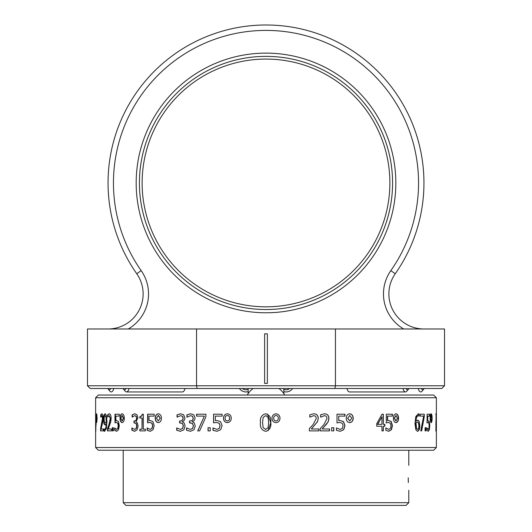 <?xml version="1.0" encoding="UTF-8"?>
<svg xmlns="http://www.w3.org/2000/svg" width="532" height="532" viewBox="0 0 532 532"><rect width="100%" height="100%" fill="white"/><g stroke="black" fill="none" stroke-linecap="round" stroke-linejoin="round"><path stroke-width="0.8" d="M227.344 422.647C224.87 422.315 223.573 420.839 223.453 418.219C223.573 415.598 224.87 414.122 227.344 413.783C229.831 414.115 231.134 415.592 231.26 418.219C231.121 420.852 229.817 422.328 227.344 422.647M220.733 429.67L216.956 431.299L212.973 430.315L212.973 427.928L216.85 429.404L219.217 428.386L220.042 425.653L219.118 423.219L216.418 422.441L213.578 422.86L213.578 414.209L222.077 414.209L222.077 416.11L215.387 416.11L215.387 420.626L216.936 420.539L220.494 421.583L222.077 425.633L220.733 429.67M208.039 430.88L208.039 427.715L210.226 427.715L210.226 430.88L208.039 430.88M199.64 430.88L197.705 430.88L204.388 416.11L196.547 416.11L196.547 414.209L205.911 414.209L205.911 416.742L199.64 430.88M195.251 426.019L193.981 429.77L190.423 431.299L186.539 430.255L186.539 427.928L190.343 429.404L192.531 428.473L193.335 425.879L192.491 423.465L189.538 422.86L189.538 420.958L190.163 420.958C191.986 420.985 192.976 420.021 193.143 418.079L192.365 416.217L190.562 415.685L186.912 417.161L186.912 414.834L190.649 413.783L193.734 414.747L195.058 417.879C194.938 419.841 194.034 421.111 192.338 421.683L194.26 422.927L195.251 426.019M185.096 426.019L183.873 429.77L180.434 431.299L176.691 430.255L176.691 427.928L180.355 429.404L182.469 428.473L183.247 425.879L182.429 423.465L179.583 422.86L179.583 420.958L180.182 420.958C181.937 420.985 182.902 420.021 183.061 418.079L182.31 416.217L180.567 415.685L177.05 417.161L177.05 414.834L180.647 413.783L183.626 414.747L184.91 417.879C184.797 419.841 183.919 421.111 182.283 421.683L184.138 422.927L185.096 426.019M158.303 422.647C156.341 422.315 155.317 420.839 155.231 418.219C155.317 415.598 156.341 414.122 158.303 413.783C160.292 414.115 161.336 415.592 161.442 418.219C161.322 420.852 160.278 422.328 158.303 422.647M153.103 429.67L150.19 431.299L147.165 430.315L147.165 427.928L150.11 429.404L151.933 428.386L152.571 425.653L151.853 423.219L149.778 422.441L147.617 422.86L147.617 414.209L154.154 414.209L154.154 416.11L148.993 416.11L148.993 420.626L150.177 420.539L152.917 421.583L154.154 425.633L153.103 429.67M139.876 430.88L139.876 429.191L142.024 429.191L142.024 418.006L139.876 418.006L139.876 416.529L141.559 416.071L142.277 414.209L143.334 414.209L143.334 429.191L145.402 429.191L145.402 430.88L139.876 430.88M138.081 426.019L137.163 429.77L134.616 431.299L131.883 430.255L131.883 427.928L134.556 429.404L136.119 428.473L136.697 425.879L136.092 423.465L133.991 422.86L133.991 420.958L134.43 420.958C135.727 420.985 136.438 420.021 136.558 418.079L135.999 416.217L134.716 415.685L132.142 417.161L132.142 414.834L134.776 413.783L136.983 414.747L137.941 417.879L135.979 421.843L137.362 422.927L138.081 426.019M122.121 422.647C120.771 422.315 120.066 420.839 120.013 418.219C120.066 415.598 120.771 414.122 122.121 413.783C123.497 414.115 124.229 415.592 124.308 418.219C124.222 420.852 123.49 422.328 122.121 422.647M118.583 429.67L116.648 431.299L114.686 430.315L114.686 427.928L116.594 429.404L117.798 428.386L118.224 425.653L117.745 423.219L116.382 422.441L114.979 422.86L114.979 414.209L119.281 414.209L119.281 416.11L115.87 416.11L115.87 420.626L116.641 420.539L118.456 421.583L119.281 425.633L118.583 429.67M112.358 430.88L112.358 427.715L113.376 427.715L113.376 430.88L112.358 430.88M107.491 430.88L107.491 428.559L108.974 424.496L110.257 418.478L109.153 415.685L107.644 417.161L107.644 414.82L109.2 413.783C110.397 413.889 111.042 415.426 111.128 418.405L110.782 421.756L108.249 428.978L111.394 428.978L111.394 430.88L107.491 430.88M103.973 428.978L104.591 429.404C105.615 429.011 106.154 427.143 106.214 423.785L105.03 424.968L104.033 423.971L103.494 419.642C103.507 416.177 104.053 414.222 105.123 413.783L106.347 415.306L106.972 421.537L106.34 428.606L104.505 431.299L103.946 431.053L103.946 428.978M100.601 430.88L100.601 428.559L102.47 418.478L101.712 415.685L100.701 417.161L100.701 414.82L101.738 413.783C102.563 413.889 103.009 415.426 103.075 418.405L102.829 421.756L101.1 428.978L103.261 428.978L103.261 430.88L100.601 430.88M96.651 422.647L96.259 418.219L96.651 413.783L97.137 418.219L96.651 422.647M95.826 431.299L95.826 413.783L95.826 431.299M95.627 419.156L95.627 417.141M95.826 415.685L95.826 429.404L95.9 416.017M95.627 397.75L98.327 395.05L433.673 395.05L436.373 397.75L95.627 397.75L95.627 447.518L436.373 447.518L433.673 450.225L98.327 450.225L95.627 447.518M96.159 422.435L96.046 418.405M96.006 422.867L96.146 425.208M104.139 420.626L103.507 420.546M105.915 428.114L106.028 427.715M140.076 430.88L139.876 429.277M267.383 414.076L270.775 422.534C271.347 427.076 269.751 429.996 266 431.286L265.614 431.299C261.598 430.248 259.875 427.329 260.447 422.554C259.869 417.78 261.598 414.86 265.614 413.783L266 413.796C269.731 415.073 271.327 417.986 270.781 422.534L268.028 430.707M123.211 502.693L408.789 502.693L406.082 505.4L125.918 505.4L123.211 502.693L123.211 450.225M408.243 477.809C408.835 493.862 408.835 493.862 408.243 477.809C408.835 461.763 408.835 461.763 408.243 477.809C408.835 461.763 408.835 461.763 408.243 477.809L408.323 482.584M266.406 415.778L265.614 415.685L263.134 417.447L262.555 422.554L263.127 427.602L265.614 429.404L268.088 427.642L268.673 422.534L268.075 417.427L266 415.705M338.731 420.613L338.731 416.11L338.731 420.626L340.194 420.539L343.506 421.583L344.969 425.633L343.732 429.67L340.207 431.299L336.43 430.315L336.43 427.928L340.054 429.404M380.5 419.416L380.5 419.076M422.408 425.547L422.574 426.006M424.011 416.662L424.21 417.035M422.907 424.23L422.741 423.738M424.263 414.441L421.637 430.88L420.772 430.88L423.652 416.11L420.233 416.11L420.233 414.209L424.263 414.209L424.263 416.742L421.637 430.88M425.647 427.715L425.906 430.88L425.088 430.88L425.088 427.715L425.906 427.715L425.906 430.88M427.908 416.529L427.13 416.071M426.91 428.426L426.883 430.315L428.207 431.299L429.371 429.67L427.947 431.299M426.883 427.928L428.174 429.404L428.912 428.386L429.164 425.653L428.885 423.219L428.034 422.441L427.09 422.86L427.09 414.209L429.756 414.209L429.716 416.11M429.716 424.124L429.716 427.03M431.02 416.529L430.401 416.071M436.366 415.711L436.366 429.377M436.08 413.816L436.007 415.685M436.1 414.209L436.001 415.306L435.841 413.783M436.273 415.306L436.273 428.606L435.868 431.053L436.114 413.783M436.127 423.073L435.721 422.488L436.127 423.073L436.26 422.149L436.114 415.685L435.994 422.488M435.981 424.709L435.987 423.785L435.821 424.968M435.974 429.377L435.868 430.927M436.047 423.073L436.047 424.915M431.04 415.539L430.322 418.219L431.173 420.958L431.725 418.219L431.173 415.472L430.588 418.219L431.173 420.958M430.907 413.783C431.512 414.115 431.824 415.592 431.844 418.219C431.824 420.845 431.512 422.328 430.907 422.647M432.11 418.219C432.09 420.852 431.778 422.328 431.173 422.647C430.528 422.315 430.189 420.839 430.142 418.219C430.189 415.598 430.534 414.122 431.173 413.783C431.778 414.115 432.09 415.592 432.11 418.219L431.844 418.219M429.756 414.209L429.756 416.11L427.435 416.11L427.435 420.626L427.941 420.539L429.031 421.583L429.49 425.633L429.105 429.67M429.49 414.209L429.49 416.11M427.908 422.448L426.83 422.86M426.671 427.928L428.034 429.377M419.043 421.118L419.808 425.447C419.781 428.905 419.017 430.86 417.514 431.299L415.838 429.776L414.98 423.552L415.831 416.503L418.371 413.783L419.169 414.036L419.169 416.11L418.006 415.685C416.603 416.11 415.858 417.986 415.771 421.297L417.647 420.114L419.043 421.118L419.562 425.447C419.535 428.905 418.77 430.853 417.268 431.299M418.252 415.685C416.849 416.11 416.097 417.986 416.011 421.297M417.401 420.114L418.797 421.118M418.89 425.534L418.378 422.601L417.407 422.016L416.011 422.94L416.549 428.446L417.527 429.404C418.478 429.125 418.937 427.834 418.89 425.534M417.288 422.022L415.765 422.94L415.745 424.004L416.31 428.446L417.407 429.391M418.125 413.783L418.917 414.036L418.917 415.924M388.579 420.539L391.113 421.583L392.217 425.633L391.279 429.67L388.593 431.299M388.4 422.441L386.312 422.86L386.312 414.209L392.423 414.209L392.423 416.11L387.456 416.11L387.456 420.626L388.779 420.539L391.313 421.583L392.423 425.633L391.486 429.67L388.792 431.299L385.86 430.315L385.86 427.928L388.712 429.404L390.415 428.386L391 425.653L390.342 423.219L388.4 422.441L386.119 422.86M392.217 414.209L392.217 416.11M385.767 427.928L388.619 429.397M351.752 418.219L349.737 415.472L347.709 418.219L349.737 420.958L351.752 418.219M347.709 418.219L349.737 415.472M347.576 418.219L349.737 420.958M349.604 413.783C351.812 414.115 352.962 415.592 353.068 418.219C352.955 420.845 351.798 422.328 349.604 422.647M353.208 418.219C353.088 420.852 351.938 422.328 349.737 422.647C347.509 422.315 346.339 420.839 346.226 418.219C346.339 415.598 347.516 414.122 349.737 413.783C351.945 414.115 353.102 415.592 353.208 418.219L353.068 418.219M336.43 427.928L339.995 429.404M340.114 429.404L342.322 428.386L343.087 425.653L342.236 423.219L339.702 422.441L336.896 422.86M339.702 422.441L337.009 422.86L337.009 414.209L344.969 414.209L344.969 416.11L338.731 416.11M340.074 420.539L343.379 421.583L344.836 425.633L343.606 429.67L340.088 431.299M344.836 414.209L344.836 416.11M322.166 428.978L329.547 428.978L329.547 430.88L320.244 430.88L320.244 428.559L323.961 424.496L326.994 418.478C326.927 416.689 326.063 415.758 324.387 415.685L320.643 417.161L320.643 414.82L324.5 413.783C327.313 413.889 328.803 415.426 328.962 418.405L328.184 421.756L322.079 428.978L326.076 424.629M328.184 421.756L326.176 424.629M329.448 428.978L329.448 430.88M324.407 413.783C327.22 413.889 328.703 415.426 328.862 418.405L328.084 421.756M324.34 415.685L320.643 417.161M318.289 418.405L317.498 421.756L311.346 428.978L318.894 428.978L318.894 430.88L309.378 430.88L309.378 428.559L313.182 424.496L316.281 418.478C316.208 416.689 315.323 415.758 313.614 415.685L309.79 417.161L309.79 414.82L313.727 413.783C316.607 413.889 318.129 415.426 318.289 418.405L317.411 421.756L311.273 428.978M313.614 415.685L309.79 417.161M313.647 413.783C316.527 413.889 318.043 415.426 318.209 418.405M318.808 428.978L318.808 430.88M279.998 418.219C279.859 420.852 278.529 422.328 276.002 422.647C273.455 422.315 272.118 420.839 271.992 418.219C272.125 415.598 273.461 414.122 276.002 413.783C278.542 414.115 279.872 415.592 279.998 418.219L279.978 418.219C279.839 420.845 278.509 422.328 275.982 422.647M275.982 413.783C278.522 414.115 279.852 415.592 279.978 418.219M278.316 418.219C278.283 416.623 277.511 415.705 276.002 415.472C274.485 415.711 273.714 416.623 273.681 418.219C273.721 419.821 274.492 420.732 276.002 420.958C277.505 420.726 278.283 419.815 278.316 418.219M275.982 420.958L275.988 420.958C274.479 420.732 273.707 419.821 273.667 418.219L273.681 418.219C273.701 416.623 274.472 415.711 275.982 415.472L276.002 415.472M266 431.286L265.614 431.299C261.604 430.248 259.882 427.329 260.454 422.554C259.882 417.78 261.604 414.86 265.614 413.783L266 413.796M265.614 429.404L266 429.384M223.453 418.219L223.52 418.219C223.646 415.598 224.936 414.115 227.41 413.783M229.611 418.219L229.671 418.219C229.631 419.815 228.88 420.732 227.41 420.958L227.344 420.958C228.82 420.726 229.571 419.815 229.611 418.219C229.578 416.623 228.82 415.705 227.344 415.472C225.874 415.711 225.122 416.623 225.089 418.219C225.129 419.821 225.881 420.732 227.344 420.958M229.671 418.219C229.638 416.623 228.88 415.705 227.41 415.472L227.344 415.472M227.41 422.647C224.936 422.315 223.64 420.839 223.52 418.219M213.658 422.84L213.658 414.209M215.467 420.619L217.016 420.539M216.85 429.404L219.29 428.386L220.115 425.653L219.191 423.219L216.471 422.441M213.106 427.928L213.059 430.315L217.036 431.299M196.66 416.11L196.66 414.209M197.811 430.88L204.388 416.11M190.409 429.404L192.65 428.473L193.448 425.879L192.604 423.465L190.323 422.86M187.038 417.128L187.038 414.834L190.769 413.783M190.163 420.958L190.283 420.958C192.105 420.978 193.096 420.014 193.262 418.079L192.484 416.217L190.622 415.685M189.665 422.86L189.665 420.958M186.666 427.928L186.666 430.255L190.542 431.299M177.189 417.115L177.189 414.834L180.787 413.783M180.182 420.958L180.321 420.958C182.077 420.978 183.035 420.014 183.194 418.079L182.443 416.217L180.634 415.685M179.723 422.86L179.723 420.958M180.428 429.397L182.602 428.473L183.38 425.879L182.562 423.465L180.341 422.86M180.567 431.299L176.83 430.255L176.83 427.941M140.076 418.006L140.076 416.529L141.758 416.071L142.476 414.209M142.224 418.006L142.024 429.191M134.43 420.958L134.643 420.958C135.939 420.978 136.651 420.014 136.771 418.079L136.212 416.217L134.815 415.692M132.142 414.834L134.988 413.783M132.355 416.988L132.355 414.834M134.204 422.86L134.204 420.958M134.662 429.397L136.332 428.473L136.904 425.879L136.298 423.465L134.543 422.86M134.829 431.299L132.096 430.255L132.096 428.067M122.24 420.945L123.604 418.219L122.234 415.485M122.353 422.647C121.003 422.315 120.299 420.839 120.245 418.219C120.305 415.598 121.003 414.122 122.353 413.783M116.136 420.626L116.88 420.539M115.225 422.741L115.225 414.209M116.714 429.391L118.038 428.386L118.463 425.653L117.984 423.219L116.508 422.448M116.887 431.299L114.932 430.315L114.932 428.207M112.604 430.88L112.604 427.715M107.743 430.88L107.743 428.559L109.226 424.496L110.51 418.478L109.279 415.698M107.903 416.749L107.903 414.82L109.452 413.783M106.214 423.785L106.194 424.283M105.316 423.053L106.473 422.149L106.486 421.085L106.081 416.629L105.243 415.711M105.289 424.968L104.292 423.971L103.753 419.642C103.767 416.17 104.312 414.222 105.383 413.783M104.239 428.978L104.857 429.404C105.875 429.005 106.413 427.13 106.466 423.785M104.771 431.299L104.206 431.053L104.206 429.251M100.967 416.503L100.967 414.82L102.004 413.783M100.867 430.88L100.867 428.559L102.729 418.478L101.838 415.711M96.605 415.512L96.791 413.982M96.917 418.219L96.651 415.472L96.651 420.958L97.19 418.219M96.791 420.559L96.651 420.958M97.057 415.831L96.651 415.472M96.924 420.958L97.057 420.613M96.791 422.448L96.605 420.918M95.986 426.391L95.727 427.602M96.099 415.685L95.986 418.684M95.946 416.809L95.986 414.654M95.913 414.209L95.913 416.184M107.797 414.614L107.797 416.742M115.225 417.999L114.979 417.294M114.979 419.768L115.225 420.473M133.991 421.603L134.204 421.238M142.024 427.928L142.077 429.191M183.008 417.008L183.008 417.46M183.008 418.77L183.008 419.309M331.649 430.88L331.649 427.715L333.783 427.715L333.783 430.88L331.649 430.88M383.326 424.337L384.849 424.337L384.849 426.238L383.326 426.238L383.326 430.88L381.943 430.88L381.943 426.238L376.742 426.238L376.742 423.652L382.003 414.209L383.326 414.209L383.326 424.337L383.14 414.209M387.648 416.11L387.648 420.626M396.001 422.647C394.338 422.315 393.461 420.839 393.367 418.219C393.467 415.598 394.338 414.122 396.001 413.783C397.63 414.115 398.481 415.592 398.554 418.219C398.475 420.852 397.623 422.328 396.001 422.647M427.701 416.11L427.701 420.626L429.297 421.583L429.756 425.633L429.371 429.67M436.36 431.299L436.36 413.783M431.286 416.529L430.594 415.878M427.169 428.845L427.169 428.426M428.167 416.529L427.389 416.071M422.993 423.738L422.834 423.246M380.686 419.076L380.686 418.744M395.894 415.485L394.279 418.219L395.894 420.952M395.788 413.783C397.417 414.115 398.269 415.592 398.342 418.219C398.262 420.845 397.411 422.328 395.788 422.647M377.753 424.337L381.943 416.789L381.943 424.337L377.574 424.337L381.757 417.135M384.656 424.337L384.656 426.238M383.326 426.238L383.14 430.88M333.67 427.715L333.67 430.88M208.132 430.88L208.132 427.715M160.112 418.219L158.303 415.472L156.514 418.219L158.303 420.958L160.285 418.219L158.476 415.472M160.285 418.219L158.303 420.958M158.476 422.647C156.521 422.315 155.497 420.839 155.404 418.219C155.497 415.598 156.521 414.122 158.476 413.783M149.179 420.606L150.363 420.539M147.81 422.8L147.81 414.209M150.204 429.397L152.112 428.386L152.75 425.653L152.039 423.219L149.891 422.441M150.376 431.299L147.357 430.315L147.357 428.021M397.484 418.219L396.001 415.472L394.485 418.219L396.001 420.958L397.484 418.219M123.377 418.219L122.121 415.472L120.89 418.219L122.121 420.958L123.377 418.219M106.227 421.085L105.828 416.629L105.11 415.685C104.432 415.997 104.106 417.288 104.139 419.555L104.505 422.488L105.196 423.073L106.214 422.149L106.227 421.085M114.979 420.473L115.225 421.178M196.547 328.982L87.487 328.982L87.487 385.78L335.453 385.78L335.453 328.982L444.513 328.982L444.513 385.78L335.453 385.78L334.901 388.486L197.099 388.486L196.547 385.78L196.547 328.982L335.453 328.982M108.043 328.982A35.079 35.079 0 0 0 136.751 273.741A157.957 157.957 0 0 1 266 24.991A157.957 157.957 0 0 1 395.249 273.741A35.079 35.079 0 0 0 423.957 328.982M403.735 328.982A40.485 40.485 0 0 1 390.827 270.635A152.544 152.544 0 0 0 266 30.404A152.544 152.544 0 0 0 141.173 270.635A40.485 40.485 0 0 1 128.265 328.982M136.172 182.948A129.828 129.828 0 0 0 266 312.776A129.828 129.828 0 0 0 395.828 182.948A129.828 129.828 0 0 0 266 53.12A129.828 129.828 0 0 0 136.172 182.948M267.377 383.419L264.623 383.419L267.377 383.419L267.377 333.85L264.623 333.85L264.623 383.419L264.623 333.85L267.377 333.85L267.377 383.419M197.099 388.486L90.194 388.486L87.487 385.78M444.513 385.78L441.806 388.486L334.901 388.486M107.823 388.486A5.952 2.274 -90 0 0 108.302 389.251A5.952 2.274 -90 0 0 110.663 388.486M113.782 388.486A8.113 3.099 90 0 1 109.958 391.219L108.302 389.251M123.098 388.486A5.952 2.274 -90 0 0 123.577 389.251A5.952 2.274 -90 0 0 125.938 388.486M129.057 388.486A8.113 3.099 90 0 1 126.516 391.944A8.113 3.099 90 0 1 125.233 391.219L123.577 389.251M126.516 391.944L182.509 391.944A8.113 3.099 -90 0 0 185.05 388.486M248.151 389.384A5.952 5.952 0 0 1 242.299 388.486M239.36 388.486A8.113 8.113 0 0 0 248.151 391.658M289.701 388.486A5.952 5.952 0 0 1 283.849 389.384M283.849 391.658A8.113 8.113 0 0 0 292.64 388.486M421.337 388.486A5.952 2.274 90 0 0 423.572 389.384A5.952 2.274 90 0 0 423.698 389.251A5.952 2.274 90 0 0 424.177 388.486M423.698 389.251L422.042 391.219A8.113 3.099 -90 0 1 421.869 391.406A8.113 3.099 -90 0 1 418.219 388.486M406.062 388.486A5.952 2.274 90 0 0 407.931 389.663A5.952 2.274 90 0 0 408.423 389.251A5.952 2.274 90 0 0 408.902 388.486M408.423 389.251L406.767 391.219A8.113 3.099 -90 0 1 406.096 391.785A8.113 3.099 -90 0 1 405.484 391.944A8.113 3.099 -90 0 1 402.943 388.486M346.95 388.486A8.113 3.099 90 0 0 349.491 391.944L405.484 391.944M151.573 230.396A123.876 123.876 0 0 0 313.448 297.375A123.876 123.876 0 0 0 380.427 135.494A123.876 123.876 0 0 0 218.552 68.522A123.876 123.876 0 0 0 151.573 230.396M382.927 134.463A126.583 126.583 0 0 1 314.485 299.875A126.583 126.583 0 0 1 149.073 231.433A126.583 126.583 0 0 1 217.515 66.021A126.583 126.583 0 0 1 382.927 134.463M141.173 270.635L136.751 273.741M390.827 270.635L395.249 273.741M248.151 388.486L248.151 393.64M436.373 416.716L436.373 428.38M283.849 388.486L283.849 393.64L283.849 388.486M408.789 450.225L408.789 465.367M408.789 490.251L408.789 502.693M436.373 397.75L436.373 414.209M436.373 430.88L436.373 447.518M253.112 388.486A21.639 21.639 0 0 0 247.26 395.05M284.74 395.05A21.639 21.639 0 0 0 278.888 388.486"/></g></svg>
